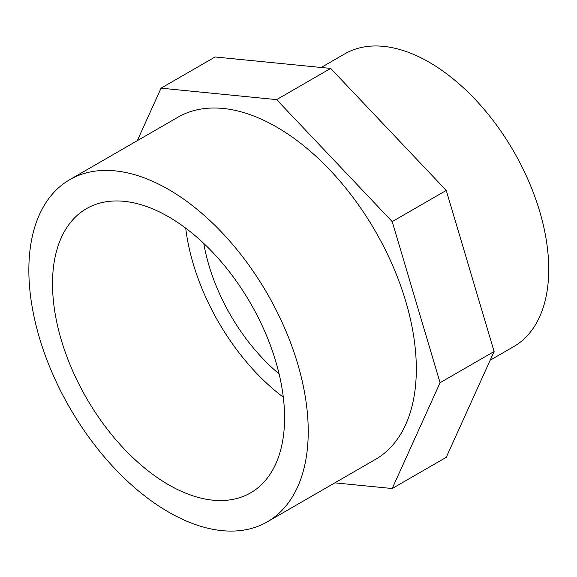 <?xml version="1.0" encoding="UTF-8"?>
<svg xmlns="http://www.w3.org/2000/svg" width="577" height="577" viewBox="0 0 577 577"><rect width="100%" height="100%" fill="white"/><g stroke="black" fill="none" stroke-linecap="round" stroke-linejoin="round"><path stroke-width="0.87" d="M283.3 397.178A164.099 94.743 60 0 1 185.715 228.16M168.542 484.738A164.099 94.743 60 0 1 61.342 340.134A164.099 94.743 60 0 1 86.492 208.643A164.099 94.743 60 0 1 250.591 303.379A164.099 94.743 60 0 1 250.591 492.866A164.099 94.743 60 0 1 168.542 484.738M203.782 243.436A140.045 80.852 -120 0 0 279.095 373.896M334.855 482.848L392.201 488.524L446.245 457.323L494.114 351.516L440.071 382.717L392.201 221.626L276.628 99.619L161.055 88.173L137.304 140.673M392.201 488.524L440.071 382.717M494.114 351.516L446.245 190.424L330.671 68.418L215.098 56.972L161.055 88.173M330.671 68.418L276.628 99.619M446.245 190.424L392.201 221.626M267.317 521.839L375.403 459.436A197.558 114.058 -120 0 0 405.689 301.136A197.558 114.058 -120 0 0 276.628 127.048A197.558 114.058 -120 0 0 177.853 117.261L69.767 179.663A197.558 114.058 -120 0 0 69.767 407.78A197.558 114.058 -120 0 0 267.317 521.839A197.558 114.058 -120 0 0 308.233 431.401A197.558 114.058 -120 0 0 168.542 189.451A197.558 114.058 -120 0 0 69.767 179.663M321.18 67.48L344.721 53.885A169.003 97.578 60 0 1 429.223 62.258A169.003 97.578 60 0 1 539.632 211.189A169.003 97.578 60 0 1 513.725 346.618L490.183 360.207"/></g></svg>
